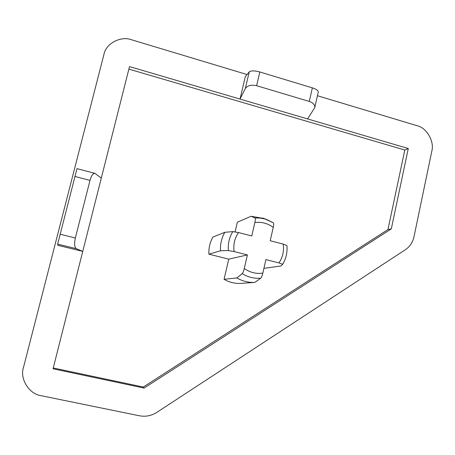 <?xml version="1.0" encoding="UTF-8"?>
<svg xmlns="http://www.w3.org/2000/svg" width="455" height="455" viewBox="0 0 455 455"><rect width="100%" height="100%" fill="white"/><g stroke="black" fill="none" stroke-linecap="round" stroke-linejoin="round"><path stroke-width="0.68" d="M286.912 245.581L283.215 244.096L270.207 240.735L273.25 227.375C273.785 224.906 273.836 223.394 273.398 222.831L265.043 218.986L260.055 218.047L255.062 217.99C255.488 218.451 255.42 219.975 254.857 222.552L251.763 235.974L238.539 232.556L232.795 231.606L224.81 232.312C221.608 238.005 220.163 244.164 220.482 250.785L228.376 250.551L234.12 251.569L247.401 254.931L244.278 268.473C243.641 271.1 242.964 272.812 242.242 273.603L236.833 277.942C242.475 281.218 248.493 282.697 254.891 282.39L260.732 278.181C261.511 277.408 262.211 275.713 262.842 273.097L265.908 259.612L278.961 262.916L282.709 264.27L280.786 265.999L264.929 268.217L264.002 267.984M235.11 231.822L237.356 222.171L251.086 216.273L255.062 217.99M263.974 218.497L251.086 216.273M220.482 250.785L208.89 254.169L228.746 259.145L224.059 279.296C229.292 282.322 234.882 283.692 240.831 283.402L254.891 282.39M228.746 259.145L247.401 254.931M208.89 254.169C208.606 248.038 209.948 242.339 212.923 237.061L224.81 232.312M317.448 95.726L417.133 125.728C426.665 127.736 434.622 141.602 431.801 151.214L413.993 236.788C412.742 242.339 409.87 246.65 405.377 249.715L156.867 412.361C151.441 415.785 145.634 416.928 139.435 415.779L41.269 395.725C29.285 394.314 19.502 378.816 23.478 367.447L103.928 54.464C105.742 43.561 120.894 35.604 131.563 39.778L247.059 74.54M307.574 118.926L240.018 99.071L245.313 76.673L249.255 71.867L245.313 88.56C247.503 85.472 251.268 84.522 256.614 85.694L309.281 101.431C313.148 102.733 314.968 104.809 314.758 107.659L307.574 118.926L408.289 148.523L391.3 228.871L144.133 388.075L53.053 368.789L82.759 251.387L57.831 245.319L57.654 244.136L76.321 248.68C74.466 247.247 74.142 243.675 75.342 237.976L89.999 180.396C91.324 175.715 92.951 173.361 94.879 173.344L101.3 178.087L129.516 66.589L240.018 99.071L245.313 88.56M314.758 107.659L318.301 91.95C318.204 90.471 316.225 89.112 312.358 87.872L259.833 71.97C254.55 70.582 251.023 70.548 249.255 71.867M94.879 173.344L77.003 168.623L57.654 244.136M101.3 178.087L82.759 251.387L76.321 248.68M128.873 69.12L404.802 150.025L387.95 229.559L143.257 387.051L53.258 367.976M408.289 148.523L404.802 150.025M224.059 279.296L236.833 277.942M144.133 388.075L143.257 387.051M391.3 228.871L387.95 229.559M254.857 222.552C261.579 221.704 267.711 223.314 273.25 227.375M283.215 244.096C284.187 250.967 282.771 257.24 278.961 262.916M242.242 273.603C247.964 277.203 254.123 278.733 260.732 278.181M262.842 273.097C256.114 274.058 249.926 272.511 244.278 268.473M232.795 231.606C229.292 237.385 227.819 243.698 228.376 250.551M234.12 251.569C233.148 244.591 234.621 238.249 238.539 232.556M256.614 85.694L259.833 71.97M312.358 87.872L309.281 101.431M74.796 176.415L89.999 180.396M75.342 237.976L59.963 234.188M273.398 222.831L266.664 219.498L262.615 217.996M282.709 264.27C286.115 258.503 287.52 252.252 286.929 245.518"/></g></svg>
